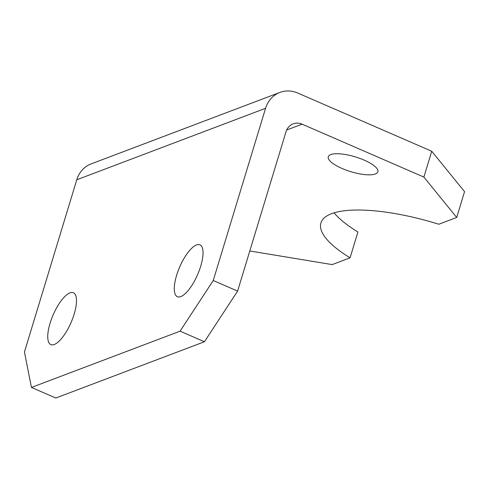 <?xml version="1.0" encoding="UTF-8"?>
<svg xmlns="http://www.w3.org/2000/svg" width="489" height="489" viewBox="0 0 489 489"><rect width="100%" height="100%" fill="white"/><g stroke="black" fill="none" stroke-linecap="round" stroke-linejoin="round"><path stroke-width="0.73" d="M364.122 160.099A25.929 7.732 -163.1 0 0 328.272 156.743A25.929 7.732 -163.1 0 0 342.031 168.46A25.929 7.732 -163.1 0 0 377.887 171.816A25.929 7.732 -163.1 0 0 364.122 160.099M176.602 275.338A28.283 9.737 113.5 0 1 199.922 244.83A28.283 9.737 113.5 0 1 200.704 266.212A28.283 9.737 113.5 0 1 177.385 296.713A28.283 9.737 113.5 0 1 176.602 275.338M50.067 323.241A28.283 9.737 113.5 0 1 73.393 292.734A28.283 9.737 113.5 0 1 74.169 314.115A28.283 9.737 113.5 0 1 50.85 344.623A28.283 9.737 113.5 0 1 50.067 323.241M334.091 212.825A110.783 33.044 -163.1 0 0 357.911 232L350.063 257.831L332.178 264.604L249.787 250.979M431.732 151.242L297.77 93.051A28.283 25.177 69.3 0 0 279.91 92.427A28.283 25.177 69.3 0 0 265.564 108.301L213.241 280.515L237.599 291.096L285.998 131.798A14.144 12.592 -110.7 0 1 293.168 123.858A14.144 12.592 -110.7 0 1 302.098 124.169L423.884 177.073L431.732 151.242L464.55 191.627L456.702 217.458L438.816 224.231A110.783 33.044 -163.1 0 0 320.918 222.935A110.783 33.044 -163.1 0 0 350.063 257.831M265.564 108.301L76.773 179.775L24.45 351.988L31.455 387.441L55.813 398.022L204.433 341.75L180.08 331.169L31.455 387.441M180.08 331.169L213.241 280.515M237.599 291.096L204.433 341.75M456.702 217.458L423.884 177.073M76.773 179.775A28.283 25.177 -110.7 0 1 91.113 163.907L279.91 92.427M302.098 124.169L286.682 130.007"/></g></svg>
